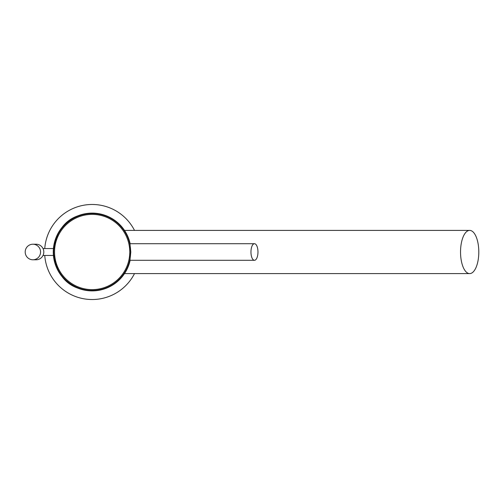 <?xml version="1.0" encoding="UTF-8"?>
<svg xmlns="http://www.w3.org/2000/svg" width="504" height="504" viewBox="0 0 504 504"><rect width="100%" height="100%" fill="white"/><g stroke="black" fill="none" stroke-linecap="round" stroke-linejoin="round"><path stroke-width="0.76" d="M95.962 213.299A38.89 38.89 0 0 0 53.273 252A38.89 38.89 0 0 0 95.962 290.701C70.654 291.18 56.48 278.277 53.437 252C56.48 225.723 70.654 212.82 95.962 213.299A38.89 38.89 0 0 1 130.152 243.703L130.095 243.445M130.637 252C129.654 241.013 129.711 241.013 130.794 252C129.711 262.987 129.654 262.987 130.637 252A38.462 38.462 0 0 0 92.163 213.538A38.462 38.462 0 0 0 53.695 252A38.462 38.462 0 0 0 92.163 290.462A38.462 38.462 0 0 0 130.624 252M129.742 243.356L129.843 243.703M129.843 260.297L129.742 260.644M95.962 290.701A38.89 38.89 0 0 0 130.152 260.297L130.095 260.555M257.972 252A8.297 3.509 90 0 0 254.47 243.703A8.297 3.509 90 0 0 250.961 252A8.297 3.509 90 0 0 254.47 260.297A8.297 3.509 90 0 0 257.972 252M53.273 252L53.512 247.697L53.273 252M125.729 232.369L125.219 231.525M125.017 231.204L124.683 230.681M124.57 230.504L125.231 231.538M125.238 231.55L125.666 232.262M125.918 232.697L126.189 233.176M126.479 233.705L126.775 234.272M128.552 238.285L128.816 239.016M129.068 239.753L129.308 240.49M129.528 241.233L129.736 241.97M44.755 255.459A47.534 47.534 0 0 0 134.499 273.603M44.755 248.541A47.534 47.534 0 0 1 134.499 230.397M129.736 262.03L129.528 262.767M129.308 263.51L129.068 264.247M128.816 264.984L128.552 265.715M126.775 269.728L126.479 270.295M126.189 270.824L125.918 271.303M125.666 271.738L125.238 272.45M125.231 272.462L124.494 273.603L469.671 273.603A21.603 9.129 90 0 0 478.8 252A21.603 9.129 -90 0 0 469.671 230.397A21.603 9.129 -90 0 0 460.536 252A21.603 9.129 90 0 0 469.671 273.603M125.483 272.047L125.729 271.631M43.81 252A7.78 7.68 90 0 1 36.124 259.781L32.88 259.781A7.78 7.68 90 0 1 25.2 252A7.78 7.68 -90 0 1 32.88 244.219L36.124 244.219A7.78 7.68 -90 0 1 43.81 252M32.88 244.219A7.78 7.68 -90 0 1 40.566 252A7.78 7.68 90 0 1 32.88 259.781M54.545 252A37.617 37.617 0 0 0 92.163 289.617A37.617 37.617 0 0 0 129.774 252A37.617 37.617 0 0 0 92.163 214.383A37.617 37.617 0 0 0 54.545 252M129.799 243.703L254.47 243.703M129.799 260.297L254.47 260.297M124.494 230.397L469.671 230.397M53.424 255.459L43.01 255.459M53.424 248.541L43.01 248.541"/></g></svg>
